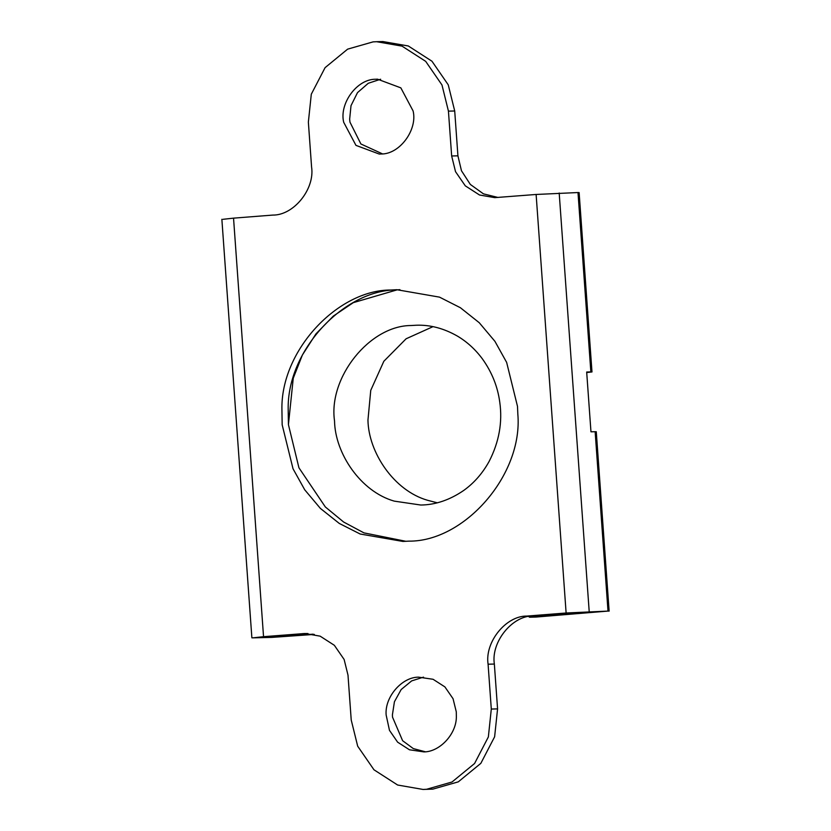 <?xml version="1.0" encoding="UTF-8"?>
<svg xmlns="http://www.w3.org/2000/svg" width="831" height="831" viewBox="0 0 831 831"><rect width="100%" height="100%" fill="white"/><g stroke="black" fill="none" stroke-linecap="round" stroke-linejoin="round"><path stroke-width="1.25" d="M437.231 502.786L427.674 500.314C393.915 490.716 368.486 452.407 367.956 420.112L370.751 390.352L383.839 361.267L406.11 338.778L432.982 326.656M288.191 409.745L288.43 424.631L298.931 467.78L325.347 506.962L343.629 522.024L363.968 532.889L405.995 541.324L363.968 532.889L343.629 522.024L325.347 506.962L298.931 467.78L288.43 424.631L293.26 378.188L302.38 355.024L315.967 333.854L333.335 316.071L353.3 302.65L397.093 289.863C344.356 289.604 286.716 350.183 288.191 409.745M408.831 541.137C464.332 541.781 523.177 474.875 517.827 414.046L517.495 406.369L506.64 362.389L494.933 341.344L479.258 322.729L460.395 307.73L439.506 297.134L396.782 289.707L390.83 290.019C338.092 289.749 280.452 350.339 281.927 409.901L282.166 424.786L293.021 468.767L304.728 489.802L320.402 508.427L339.266 523.426L360.155 534.011L402.89 541.438L408.831 541.137M399.929 289.676L397.093 289.863L399.929 289.676M382.437 153.86L360.893 143.971L349.965 122.136L349.654 119.207L351.014 105.651L357.507 92.625L368.268 83.277L380.64 79.236M343.702 122.282C339.079 103.605 357.039 78.841 375.726 79.257L377.503 79.163L400.843 87.868L413.1 110.959C417.723 129.646 399.763 154.4 381.076 153.995L379.31 154.078L355.959 145.373L343.702 122.282M423.498 677.14L411.657 680.901L401.165 689.533L394.424 701.748L392.409 714.837L392.512 717.122L402.609 740.701L413.308 748.596L425.295 751.764M418.585 677.161C402.069 676.974 384.556 696.877 386.145 714.982L389.469 730.356L397.623 742.166L409.454 749.78L423.935 751.899C439.641 751.972 456.79 733.95 456.354 716.218L456.281 711.793L453.051 698.705L444.897 686.894L433.065 679.28L418.585 677.161M222.999 219.311L233.542 218.148L263.541 636.681L253.008 637.844L271.81 637.398L314.305 634.406M595.141 431.715L596.274 431.736L609.133 611.107L608.001 611.086L595.141 431.715L590.966 431.808L586.676 372.018L590.851 371.914L577.992 192.543L579.124 192.574L591.984 371.945L590.851 371.914M528.661 616.54L529.576 617.225L535.839 617.069L608.001 611.086L566.119 612.998L536.12 194.464L577.992 192.543M586.717 372.548L591.984 371.945M221.867 219.28L251.876 637.824L253.008 637.844M529.576 617.225L591.184 612.395L572.382 612.852L533.159 615.916C512.228 615.542 490.882 642.01 494.352 664.052L488.088 664.208C484.618 642.166 505.965 615.698 526.896 616.072L566.119 612.998M313.1 634.167L288.617 636.079L269.815 636.536L307.937 633.544M288.544 635.071L288.617 636.079M536.12 194.464L494.767 197.643L479.508 194.994L465.308 185.853L455.533 171.685L451.659 155.979L457.923 155.833L461.465 170.739L470.325 184.43L483.434 193.852L497.987 197.456M376.599 41.706L382.862 41.55L408.301 45.975L431.954 61.214L448.241 84.814L454.713 110.99L448.439 111.136L441.978 84.97L425.69 61.359L402.027 46.131L376.599 41.706L373.046 41.882L347.638 49.143L325.087 67.654L311.303 94.204L308.363 122.105L311.573 166.948C315.042 188.99 293.707 215.458 272.765 215.084L233.542 218.148M263.541 636.681L304.894 633.502L320.153 636.162L334.353 645.303L344.127 659.461L348.002 675.167L351.222 720.01L357.683 746.186L373.971 769.786L397.634 785.025L423.062 789.45L426.615 789.273L452.022 782.002L474.574 763.502L488.358 736.941L491.298 709.051L488.088 664.208M448.439 111.136L451.659 155.979M454.713 110.99L457.923 155.833M423.062 789.45L432.889 789.118L458.286 781.857L480.837 763.346L494.622 736.796L497.572 708.895L494.352 664.052M334.529 420.922C335.059 453.207 360.488 491.526 394.247 501.124L420.798 505.03C435.444 504.864 449.748 500.002 463.708 490.456C474.044 483.05 482.51 473.379 489.116 461.444C499.099 441.988 502.641 422.21 499.753 402.09L499.753 402.09C497.655 386.498 491.848 372.07 482.333 358.795C475.322 349.373 467.032 341.821 457.476 336.129C443.941 328.39 430.271 324.755 416.466 325.222L411.148 325.523C369.795 325.482 328.172 377.399 334.529 420.922M559.19 193L589.2 611.533M307.034 633.513L302.764 633.617M526.896 616.072L533.159 615.916M497.572 708.895L491.298 709.051"/></g></svg>
